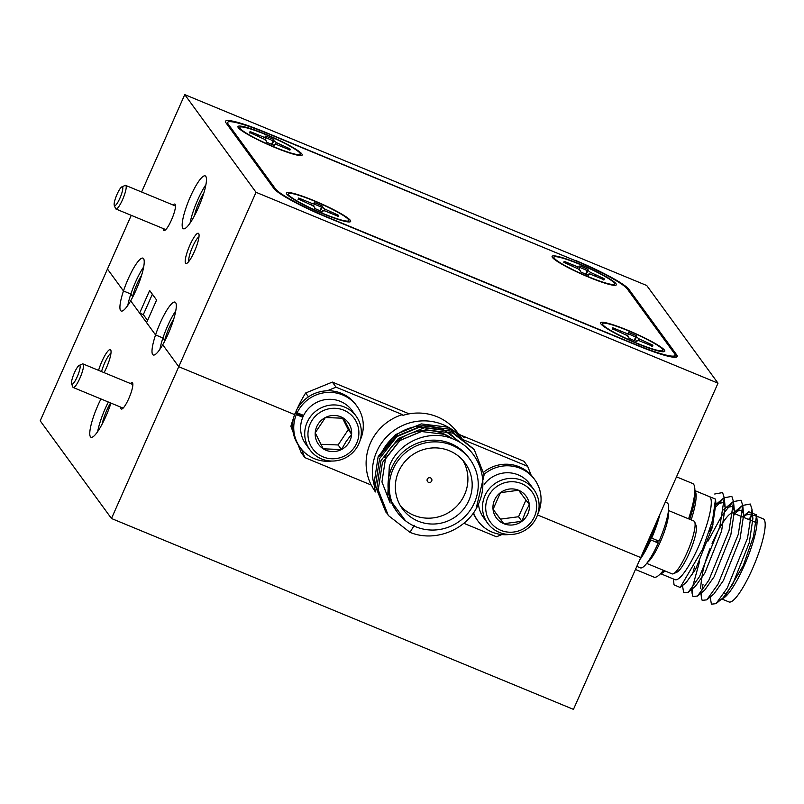 <?xml version="1.0" encoding="UTF-8"?>
<svg xmlns="http://www.w3.org/2000/svg" width="804" height="804" viewBox="0 0 804 804"><rect width="100%" height="100%" fill="white"/><g stroke="black" fill="none" stroke-linecap="round" stroke-linejoin="round"><path stroke-width="1.21" d="M637.582 343.73A35.125 4.251 23.9 0 0 664.436 351.569A35.125 4.251 23.9 0 0 627.773 330.283A35.125 4.251 23.9 0 0 600.568 323.268A35.125 4.251 23.9 0 0 637.582 343.73M274.978 147.524A35.125 4.251 23.9 0 0 301.822 155.363A35.125 4.251 23.9 0 0 265.169 134.077A35.125 4.251 23.9 0 0 237.954 127.062A35.125 4.251 23.9 0 0 274.978 147.524M323.449 213.934A35.125 4.251 23.9 0 0 350.293 221.783A35.125 4.251 23.9 0 0 313.64 200.497A35.125 4.251 23.9 0 0 286.425 193.473A35.125 4.251 23.9 0 0 323.449 213.934M589.111 277.31A35.125 4.251 23.9 0 0 615.964 285.149A35.125 4.251 23.9 0 0 579.312 263.873A35.125 4.251 23.9 0 0 552.097 256.848A35.125 4.251 23.9 0 0 589.111 277.31M674.616 353.78L627.281 288.927A51.054 6.171 23.9 0 0 573.955 260.074L267.209 133.343A51.054 6.171 23.9 0 0 227.663 122.419A51.054 6.171 23.9 0 0 228.135 124.017L275.471 188.88A51.054 6.171 23.9 0 0 328.796 217.733L635.542 344.464A51.054 6.171 23.9 0 0 675.089 355.378A51.054 6.171 23.9 0 0 674.616 353.78M688.596 518.831A50.642 10.311 -67.6 0 0 694.847 489.395A50.642 10.311 -67.6 0 0 692.636 483.505L676.496 476.842M660.576 573.674L675.038 579.654A44.923 9.145 -67.6 0 0 698.465 546.72A44.923 9.145 -67.6 0 0 709.349 496.601L694.887 490.621M673.461 579.001L674.013 584.82L680.164 587.483L702.595 549.263L712.565 520.238L715.52 499.123L707.771 495.947M724.173 597.734L725.017 597.03A44.923 9.145 -67.6 0 0 744.243 565.634A44.923 9.145 -67.6 0 0 757.026 519.565L756.584 514.902L753.529 536.288L743.268 565.574L724.173 597.734L721.449 599.161M756.685 517.645A44.923 9.145 -67.6 0 0 755.127 515.515A44.923 9.145 -67.6 0 0 748.524 519.414M743.489 517.334L748.695 511.736L756.584 514.902M701.932 577.986A38.803 7.899 112.4 0 1 710.163 548.197M712.032 543.675A38.803 7.899 112.4 0 1 712.967 541.524A38.803 7.899 112.4 0 1 733.208 513.083A38.803 7.899 112.4 0 1 734.484 514.741M657.039 520.741L657.672 521.002A127.635 25.989 112.4 0 1 650.466 537.936A127.635 25.989 112.4 0 1 642.888 554.368L642.255 554.107M756.705 516.168L763.257 518.871A44.923 9.145 112.4 0 1 752.373 568.991A44.923 9.145 112.4 0 1 728.947 601.925L721.992 599.05M710.213 597L711.399 604.176L716.022 603.673L723.208 597.704L732.615 584.377L749.288 542.65L752.876 518.691L751.378 513.957L744.474 515.243L742.605 516.972M701.51 592.739L701.389 597.573L702.163 600.357L706.776 599.854L713.972 593.885L723.379 580.558L740.052 538.831L743.64 514.872L742.142 510.138L735.228 511.424L733.369 513.153M701.671 578.418L700.505 588.267M692.274 588.92L692.154 593.754L692.927 596.538L697.54 596.035L704.726 590.066L714.143 576.739L730.816 535.012L734.404 511.053L732.906 506.329L725.992 507.615L723.61 509.877M713.037 524.761L709.128 531.776M694.686 566.257L692.425 574.599M682.495 585.553L683.681 592.719L688.304 592.216L695.49 586.247L704.897 572.92L721.57 531.193L725.158 507.234L723.66 502.51L716.756 503.796L715.439 504.972M680.164 587.483L686.254 582.428L695.661 569.111L712.334 527.374L715.922 503.425L715.61 501.425M716.022 603.673L727.288 587.945L747.519 538.188L752.001 509.384L750.313 504.028L742.424 505.465L734.936 513.796M703.008 584.428L701.721 591.051M706.776 599.854L718.052 584.126L738.283 534.369L742.765 505.565L741.077 500.209L733.178 501.646L722.113 515.163L707.922 541.243M699.57 561.494L692.485 587.232M697.54 596.035L708.816 580.307L729.037 530.56L733.519 501.756L731.841 496.39L723.942 497.827L716.022 506.761M688.304 592.216L699.57 576.498L719.801 526.741L724.283 497.937L722.595 492.571L714.706 494.008M641.079 556.75L642.888 554.368M657.672 521.002L658.546 517.344M635.441 569.473L653.964 577.131A50.642 10.311 -67.6 0 0 659.682 574.518A50.642 10.311 -67.6 0 0 663.421 570.297M114.419 205.583A10.211 2.08 -67.6 0 0 120.037 197.895A10.211 2.08 -67.6 0 0 122.53 186.93A10.211 2.08 -67.6 0 0 121.886 186.86A10.211 2.08 -67.6 0 0 116.55 195.462A10.211 2.08 -67.6 0 0 114.258 205.321A10.211 2.08 -67.6 0 0 114.419 205.583M121.886 186.86L125.052 185.463A12.763 2.603 112.4 0 1 125.655 185.412A12.763 2.603 112.4 0 1 125.856 185.553A12.763 2.603 112.4 0 1 122.962 198.739A12.763 2.603 112.4 0 1 115.917 209A12.763 2.603 112.4 0 1 115.716 208.869A12.763 2.603 112.4 0 1 115.515 208.537L114.258 205.321M628.356 333.861A22.06 2.663 -156.1 0 1 631.823 335.318A22.06 2.663 -156.1 0 1 635.743 337.077L634.105 340.534M632.949 340.032A22.06 2.663 23.9 0 0 636.979 341.72L636.879 340.544L639.11 340.705L652.516 346.192A22.06 2.663 23.9 0 0 652.848 345.941A22.06 2.663 23.9 0 0 652.416 344.976L638.939 338.806L636.567 336.966L636.456 335.791A22.06 2.663 23.9 0 0 628.376 332.283L628.487 333.469L626.256 333.308L612.849 327.821A22.06 2.663 23.9 0 0 612.517 328.072A22.06 2.663 23.9 0 0 612.949 329.037L626.427 335.208L628.798 337.047L628.909 338.223A22.06 2.663 23.9 0 0 632.949 340.032M632.276 332.464A33.085 4 -156.1 0 1 662.586 350.725A33.085 4 -156.1 0 1 633.08 341.549A33.085 4 -156.1 0 1 602.437 324.062A33.085 4 -156.1 0 1 632.276 332.464M651.843 346.343L652.416 344.976M636.366 341.469L636.879 340.544M635.743 337.077L636.456 335.791M634.507 340.705L636.567 336.966M637.994 340.625L638.939 338.806M644.084 342.564L644.537 341.559M612.226 329.178L612.849 327.821M620.306 332.223L620.718 331.238M625.693 334.846L626.256 333.308M627.582 336.102L628.487 333.469M579.885 267.441A22.06 2.663 -156.1 0 1 583.352 268.898A22.06 2.663 -156.1 0 1 587.272 270.657L585.634 274.114M584.478 273.621A22.06 2.663 23.9 0 0 588.508 275.31L588.407 274.124L590.639 274.295L604.045 279.772A22.06 2.663 23.9 0 0 604.377 279.521A22.06 2.663 23.9 0 0 603.945 278.556L590.468 272.385L588.096 270.556L587.985 269.37A22.06 2.663 23.9 0 0 579.915 265.873L580.016 267.049L577.785 266.888L564.378 261.411A22.06 2.663 23.9 0 0 564.046 261.652A22.06 2.663 23.9 0 0 564.478 262.617L577.955 268.787L580.327 270.626L580.438 271.802A22.06 2.663 23.9 0 0 584.478 273.621M583.815 266.044A33.085 4 -156.1 0 1 614.115 284.304A33.085 4 -156.1 0 1 584.619 275.129A33.085 4 -156.1 0 1 553.966 257.652A33.085 4 -156.1 0 1 583.815 266.044M603.372 279.933L603.945 278.556M587.895 275.058L588.407 274.124M587.272 270.657L587.985 269.37M586.036 274.285L588.096 270.556M589.523 274.204L590.468 272.385M595.613 276.144L596.065 275.149M563.755 262.757L564.378 261.411M571.835 265.802L572.247 264.817M577.222 268.435L577.785 266.888M579.121 269.692L580.016 267.049M314.213 204.075A22.06 2.663 -156.1 0 1 317.68 205.533A22.06 2.663 -156.1 0 1 321.6 207.291L319.962 210.738M318.806 210.246A22.06 2.663 23.9 0 0 322.846 211.934L322.736 210.759L324.967 210.919L338.373 216.397A22.06 2.663 23.9 0 0 338.705 216.155A22.06 2.663 23.9 0 0 338.273 215.191L324.796 209.02L322.424 207.181L322.314 205.995A22.06 2.663 23.9 0 0 314.243 202.497L314.344 203.683L312.113 203.512L298.706 198.035A22.06 2.663 23.9 0 0 298.374 198.286A22.06 2.663 23.9 0 0 298.807 199.251L312.284 205.422L314.655 207.251L314.766 208.437A22.06 2.663 23.9 0 0 318.806 210.246M318.143 202.668A33.085 4 -156.1 0 1 348.444 220.929A33.085 4 -156.1 0 1 318.947 211.764A33.085 4 -156.1 0 1 288.294 194.277A33.085 4 -156.1 0 1 318.143 202.668M337.7 216.557L338.273 215.191M322.223 211.683L322.736 210.759M321.6 207.291L322.314 205.995M320.364 210.909L322.424 207.181M323.851 210.839L324.796 209.02M329.941 212.779L330.394 211.774M298.083 199.382L298.706 198.035M306.163 202.437L306.575 201.452M311.55 205.06L312.113 203.512M313.449 206.316L314.344 203.683M265.742 137.655A22.06 2.663 -156.1 0 1 269.209 139.112A22.06 2.663 -156.1 0 1 273.129 140.871L271.491 144.318M270.335 143.826A22.06 2.663 23.9 0 0 274.375 145.514L274.264 144.338L276.496 144.499L289.912 149.976A22.06 2.663 23.9 0 0 290.234 149.735A22.06 2.663 23.9 0 0 289.802 148.77L276.335 142.599L273.953 140.76L273.842 139.584A22.06 2.663 23.9 0 0 265.772 136.077L265.873 137.263L263.642 137.092L250.235 131.615A22.06 2.663 23.9 0 0 249.903 131.866A22.06 2.663 23.9 0 0 250.335 132.831L263.812 139.002L266.194 140.831L266.295 142.017A22.06 2.663 23.9 0 0 270.335 143.826M269.672 136.258A33.085 4 -156.1 0 1 299.972 154.519A33.085 4 -156.1 0 1 270.476 145.343A33.085 4 -156.1 0 1 239.823 127.856A33.085 4 -156.1 0 1 269.672 136.258M289.229 150.137L289.802 148.77M273.752 145.263L274.264 144.338M273.129 140.871L273.842 139.584M271.893 144.499L273.953 140.76M275.38 144.418L276.335 142.599M281.47 146.358L281.923 145.353M249.612 132.972L250.235 131.615M257.692 136.017L258.104 135.032M263.089 138.64L263.642 137.092M264.978 139.896L265.873 137.263M484.058 474.35A35.125 34.13 -36.1 0 1 534.66 479.556A35.125 34.13 -36.1 0 1 537.906 513.746M509.485 534.489A35.125 34.13 -36.1 0 1 477.908 520.962A35.125 34.13 -36.1 0 1 473.526 512.741M483.747 472.099A35.125 34.13 -36.1 0 1 533.514 477.988L534.66 479.556M477.908 520.962L476.772 519.404A35.125 34.13 -36.1 0 1 473.204 513.213M533.876 489.576A28.592 27.778 -36.1 0 1 536.66 517.123A28.592 27.778 -36.1 0 1 513.595 534.268A28.592 27.778 -36.1 0 1 487.696 523.283A28.592 27.778 -36.1 0 1 484.912 495.746A28.592 27.778 -36.1 0 1 507.977 478.591A28.592 27.778 -36.1 0 1 533.876 489.576L529.776 483.948A28.592 27.778 143.9 0 0 484.229 484.33M534.469 516.6A25.728 25.004 143.9 0 0 521.535 483.626A25.728 25.004 143.9 0 0 487.897 497.354A25.728 25.004 143.9 0 0 500.842 530.328A25.728 25.004 143.9 0 0 534.469 516.6M527.856 513.867A18.422 17.899 143.9 0 0 529.323 504.58A18.422 17.899 143.9 0 0 518.59 490.259A18.422 17.899 143.9 0 0 500.45 492.651A18.422 17.899 143.9 0 0 493.043 509.374A18.422 17.899 143.9 0 0 503.776 523.695A18.422 17.899 143.9 0 0 521.917 521.304A18.422 17.899 143.9 0 0 527.856 513.867M525.273 512.47L529.323 504.58L518.59 490.259L500.45 492.651L493.043 509.374L503.776 523.695L521.917 521.304L525.273 512.47M478.511 504.409A28.592 27.778 143.9 0 0 483.586 517.655L487.696 523.283M493.073 509.294L500.44 519.123L518.58 516.721L525.957 500.068M500.44 519.123L503.776 523.695M518.58 516.721L521.917 521.304M373.991 484.38A50.642 49.205 -36.1 0 1 376.704 451.637A50.642 49.205 -36.1 0 1 417.557 421.256A50.642 49.205 -36.1 0 1 463.446 440.713L457.737 432.894A50.642 49.205 143.9 0 0 402.975 415.366L402.412 414.593A50.642 49.205 143.9 0 0 370.433 443.034A50.642 49.205 143.9 0 0 371.197 485.013L304.847 457.607L301.631 449.406M384.855 457.617A44.923 43.647 -36.1 0 1 452.27 438.672M379.659 456.129L395.668 436.582L419.015 426.954L443.728 429.859L463.305 444.672M397.467 512.449L396.221 510.731A44.923 43.647 -36.1 0 1 391.86 467.446A44.923 43.647 -36.1 0 1 428.1 440.502A44.923 43.647 -36.1 0 1 468.802 457.757L470.059 459.476A44.923 43.647 143.9 0 0 429.356 442.22A44.923 43.647 143.9 0 0 393.106 469.164A44.923 43.647 143.9 0 0 397.467 512.449A44.923 43.647 143.9 0 0 438.17 529.705A44.923 43.647 143.9 0 0 474.42 502.761A44.923 43.647 143.9 0 0 470.059 459.476M414.271 525.293L410 532.348C435.627 543.052 468.802 529.062 478.923 502.882C489.576 478.872 477.898 448.732 453.677 439.235C430.17 428.522 398.613 441.406 389.327 466.199L387.699 496.56L405.507 520.771M398.653 471.456A38.803 37.698 143.9 0 0 402.422 508.831A38.803 37.698 143.9 0 0 437.567 523.736A38.803 37.698 143.9 0 0 468.873 500.47A38.803 37.698 143.9 0 0 465.104 463.084A38.803 37.698 143.9 0 0 429.959 448.18A38.803 37.698 143.9 0 0 398.653 471.456M400.432 505.796A38.803 37.698 143.9 0 0 464.601 494.611A38.803 37.698 143.9 0 0 462.823 460.26M300.766 414.251L300.766 414.251A127.635 124.007 143.9 0 0 300.354 415.186M409.196 413.849L332.343 382.091L305.651 392.995A127.635 124.007 143.9 0 0 297.058 409.176A127.635 124.007 143.9 0 0 297.048 409.196M296.123 411.346A127.635 124.007 143.9 0 0 295.38 413.125M293.701 417.527A127.635 124.007 143.9 0 0 290.867 426.351L292.696 428.854M431.708 481.013A2.452 2.382 -36.1 0 1 427.507 481.546A2.452 2.382 -36.1 0 1 429.246 477.717A2.452 2.382 -36.1 0 1 431.708 481.013M390.151 503.013L381.95 481.948L385.448 458.973L399.92 440.532L421.467 431.517L444.28 434.321L452.441 438.733M410 532.348L388.312 515.485L378.232 489.937L382.433 462.501L399.759 440.491L425.537 429.758L452.823 433.125L474.28 449.667L484.119 474.883L476.169 508.53M387.226 513.977L376.805 487.988L381.006 460.551L398.332 438.542L424.11 427.798L451.396 431.175L473.928 449.205M385.799 512.027L375.378 486.028L379.588 458.592L396.915 436.582L422.683 425.849L449.969 429.225L460.672 435.175M375.418 491.877L373.96 484.078L378.161 456.642L395.488 434.632L421.256 423.899L448.542 427.266L464.702 437.798M290.867 426.351L293.098 432.029M297.972 444.471L301.138 452.521L304.847 457.607M531.082 475.033L527.675 466.34L523.967 461.265L458.782 434.331M402.412 414.593L336.052 387.176L327.188 390.794M527.675 466.34L462.491 439.416M463.838 523.293L496.46 536.77L501.867 534.559M305.651 392.995L308.465 396.844M375.438 491.937A50.642 49.205 143.9 0 1 371.77 485.797L371.197 485.013M332.343 382.091L336.052 387.176M163.353 228.607A14.291 2.914 -67.6 0 0 164.659 230.467A14.291 2.914 -67.6 0 0 171.433 220.045A14.291 2.914 -67.6 0 0 175.342 204.618A14.291 2.914 -67.6 0 0 173.101 205.01M189.844 245.26A16.341 3.327 -67.6 0 0 186.659 263.421A16.341 3.327 -67.6 0 0 194.407 251.511A16.341 3.327 -67.6 0 0 198.859 233.884A16.341 3.327 -67.6 0 0 189.844 245.26M198.99 236.848A13.678 2.784 -67.6 0 0 192.618 246.768A13.678 2.784 -67.6 0 0 188.839 261.411M203.854 193.01A18.18 3.698 -67.6 0 0 199.171 201.894A18.18 3.698 -67.6 0 0 194.498 215.633M141.615 275.29A18.18 3.698 -67.6 0 0 136.931 284.164A18.18 3.698 -67.6 0 0 132.61 296.415L132.61 296.415A18.18 3.698 -67.6 0 0 132.268 297.912M173.694 319.238A18.18 3.698 -67.6 0 0 169.011 328.122A18.18 3.698 -67.6 0 0 164.689 340.373L164.689 340.373A18.18 3.698 -67.6 0 0 164.338 341.871M143.705 266.908A28.592 5.819 -67.6 0 0 135.474 282.174A28.592 5.819 -67.6 0 0 130.861 294.023L123.474 290.978A28.592 5.819 -67.6 0 0 121.163 311.017A28.592 5.819 -67.6 0 0 130.66 300.817A28.592 5.819 -67.6 0 0 136.067 290.063A28.592 5.819 -67.6 0 0 142.991 258.164A28.592 5.819 -67.6 0 0 128.087 279.119A28.592 5.819 -67.6 0 0 123.474 290.978L107.465 269.038L40.2 420.824L111.475 518.5L573.453 709.369L718.002 383.176L646.728 285.5L184.749 94.631L141.605 191.995M175.785 310.867A28.592 5.819 -67.6 0 0 167.554 326.133A28.592 5.819 -67.6 0 0 162.941 337.981L155.554 334.926A28.592 5.819 -67.6 0 0 153.232 354.966A28.592 5.819 -67.6 0 0 162.74 344.775A28.592 5.819 -67.6 0 0 168.147 334.012A28.592 5.819 -67.6 0 0 175.071 302.123A28.592 5.819 -67.6 0 0 160.157 323.077A28.592 5.819 -67.6 0 0 155.554 334.926L146.579 322.635L156.599 300.033L149.644 290.495L139.625 313.108L130.66 300.817L155.554 334.926L162.941 337.981L164.689 340.373L162.941 337.981A28.592 5.819 -67.6 0 0 159.916 349.278M190.317 196.849A28.592 5.819 -67.6 0 0 183.392 228.738A28.592 5.819 -67.6 0 0 198.307 207.784A28.592 5.819 -67.6 0 0 205.231 175.895A28.592 5.819 -67.6 0 0 190.317 196.849M205.945 184.639A28.592 5.819 -67.6 0 0 197.714 199.894A28.592 5.819 -67.6 0 0 190.076 223.05M131.253 215.341L107.465 269.038L123.474 290.978L130.861 294.023L132.61 296.415L130.861 294.023A28.592 5.819 -67.6 0 0 127.836 305.319M184.749 94.631L256.034 192.307L178.749 366.714L162.74 344.775L178.749 366.714L294.606 414.583L178.749 366.714L111.475 518.5M537.514 514.942L640.718 557.574L537.514 514.942M256.034 192.307L718.002 383.176M675.722 357.257L676.747 354.936L628.849 289.299L628.356 290.405M676.747 354.936A51.054 6.171 -156.1 0 1 677.229 356.534A51.054 6.171 -156.1 0 1 637.672 345.619L327.228 217.361A51.054 6.171 -156.1 0 1 273.903 188.508L226.004 122.871A51.054 6.171 -156.1 0 1 225.522 121.273A51.054 6.171 -156.1 0 1 265.079 132.188L264.968 132.419M575.413 260.677L265.079 132.188M575.523 260.446A51.054 6.171 -156.1 0 1 628.849 289.299M152.368 294.224L143.323 314.635L147.554 320.434M143.323 314.635L139.625 313.108M120.7 407.125A14.291 2.914 -67.6 0 0 122.007 408.975A14.291 2.914 -67.6 0 0 128.781 398.563A14.291 2.914 -67.6 0 0 132.69 383.136A14.291 2.914 -67.6 0 0 130.449 383.528M104.068 372.624A16.341 3.327 -67.6 0 0 106.389 367.87A16.341 3.327 -67.6 0 0 110.851 350.242A16.341 3.327 -67.6 0 0 101.827 361.619A16.341 3.327 -67.6 0 0 98.57 370.353M110.972 353.207A13.678 2.784 -67.6 0 0 104.6 363.117A13.678 2.784 -67.6 0 0 101.545 371.589M110.57 402.935A18.18 3.698 -67.6 0 0 106.771 410.392A18.18 3.698 -67.6 0 0 102.108 424.14M100.962 398.965A28.592 5.819 -67.6 0 0 97.927 405.347A28.592 5.819 -67.6 0 0 91.003 437.245A28.592 5.819 -67.6 0 0 105.907 416.291A28.592 5.819 -67.6 0 0 110.962 403.095M108.359 402.02A28.592 5.819 -67.6 0 0 105.314 408.402A28.592 5.819 -67.6 0 0 97.676 431.557M356.112 416.13L352.011 410.502A28.592 27.778 143.9 0 0 305.399 412.382A28.592 27.778 143.9 0 0 305.821 444.21L309.922 449.838A28.592 27.778 -36.1 0 1 309.51 418A28.592 27.778 -36.1 0 1 356.112 416.13A28.592 27.778 -36.1 0 1 356.534 447.969A28.592 27.778 -36.1 0 1 309.922 449.838M354.584 447.014A25.728 25.004 143.9 0 0 347.609 412.181A25.728 25.004 143.9 0 0 312.253 420.05A25.728 25.004 143.9 0 0 319.228 454.883A25.728 25.004 143.9 0 0 354.584 447.014M348.574 443.185A18.422 17.899 143.9 0 0 351.619 434.25A18.422 17.899 143.9 0 0 343.579 418.241A18.422 17.899 143.9 0 0 325.379 417.527A18.422 17.899 143.9 0 0 315.218 432.813A18.422 17.899 143.9 0 0 323.258 448.823A18.422 17.899 143.9 0 0 341.459 449.536A18.422 17.899 143.9 0 0 348.574 443.185M346.192 441.416L351.619 434.25L343.579 418.241L325.379 417.527L315.218 432.813L323.258 448.823L341.459 449.536L346.192 441.416M320.897 444.28L338.122 444.964L348.283 429.668L342.464 418.11M338.122 444.964L341.459 449.536M348.283 429.668L351.619 434.25M303.631 415.437L297.158 412.764A35.125 34.13 -36.1 0 1 356.886 406.11A35.125 34.13 -36.1 0 1 360.142 440.301M356.886 406.11L355.75 404.543A35.125 34.13 -36.1 0 0 296.013 411.196L297.158 412.764M331.71 461.044A35.125 34.13 -36.1 0 1 300.143 447.516A35.125 34.13 -36.1 0 1 296.334 414.613L302.786 417.276M300.143 447.516L298.998 445.959A35.125 34.13 -36.1 0 1 295.189 413.055L296.334 414.613M295.189 413.055L303.188 416.351M71.767 384.091A10.211 2.08 -67.6 0 0 77.385 376.413A10.211 2.08 -67.6 0 0 79.877 365.438A10.211 2.08 -67.6 0 0 79.234 365.368A10.211 2.08 -67.6 0 0 73.898 373.971A10.211 2.08 -67.6 0 0 71.606 383.83A10.211 2.08 -67.6 0 0 71.767 384.091M79.234 365.368L82.4 363.981A12.763 2.603 112.4 0 1 83.003 363.931A12.763 2.603 112.4 0 1 83.204 364.061A12.763 2.603 112.4 0 1 80.31 377.247A12.763 2.603 112.4 0 1 73.254 387.518A12.763 2.603 112.4 0 1 73.063 387.377A12.763 2.603 112.4 0 1 72.862 387.056L71.606 383.83M656.928 541.213A25.728 5.236 -67.6 0 0 657.28 540.429M668.345 511.786A28.592 5.819 112.4 0 1 658.476 545.906A28.592 5.819 112.4 0 1 647.441 562.378M694.746 522.047L696.153 525.655A25.728 5.236 112.4 0 1 687.46 557.021A25.728 5.236 112.4 0 1 676.928 572.177L673.39 573.744A28.592 5.819 -67.6 0 0 685.088 556.901A28.592 5.819 -67.6 0 0 694.746 522.047A28.592 5.819 -67.6 0 0 693.862 521.012L668.506 510.53M665.29 502.128L667.159 502.902A35.125 7.156 -67.6 0 1 659.059 541.162L651.672 538.107L650.878 537.012L650.677 537.645M646.677 563.383L672.033 573.855A28.592 5.819 -67.6 0 0 673.39 573.744M650.607 537.615L651.622 538.037M636.818 566.378L640.336 567.835A35.125 7.156 -67.6 0 0 658.245 543.012L655.953 539.876M639.783 559.674A35.125 7.156 -67.6 0 0 650.848 539.956L658.245 543.012M651.672 538.107A35.125 7.156 -67.6 0 0 659.843 514.429M650.848 539.956L650.054 538.871M275.068 189.784L275.471 188.88M228.135 124.017L227.653 125.122M659.682 574.518L662.988 571.373A46.059 9.377 -67.6 0 0 663.873 570.488M665.049 570.971A44.923 9.145 112.4 0 1 660.727 573.523M689.752 519.314A46.059 9.377 -67.6 0 0 694.978 493.957L694.847 489.395M694.887 490.832A44.923 9.145 112.4 0 1 691.179 519.897M381.176 453.788A46.059 44.743 -36.1 0 1 458.089 441.366M675.089 355.378L674.254 357.277M227.663 122.419L226.909 124.107M724.123 593.302L726.384 594.236M715.52 499.123L715.922 503.425M752.876 518.691L752.001 509.384M743.64 514.872L742.765 505.565M734.404 511.053L733.519 501.756M725.158 507.234L724.283 497.937M742.424 505.465L735.228 511.424M701.389 597.573L700.977 593.181M733.178 501.646L725.992 507.615M692.154 593.754L691.731 589.372M723.942 497.827L716.756 503.796M748.695 511.736L744.474 515.243M733.208 513.083L756.303 522.63M115.917 209L165.775 229.602M125.655 185.412L175.523 206.015M660.868 351.509L662.586 350.725M603 325.871L602.437 324.062M612.397 285.098L614.115 284.304M554.529 259.451L553.966 257.652M346.725 221.723L348.444 220.929M288.857 196.075L288.294 194.277M298.254 155.303L299.972 154.519M240.386 129.665L239.823 127.856M73.254 387.518L123.123 408.12M83.003 363.931L132.871 384.533"/></g></svg>
